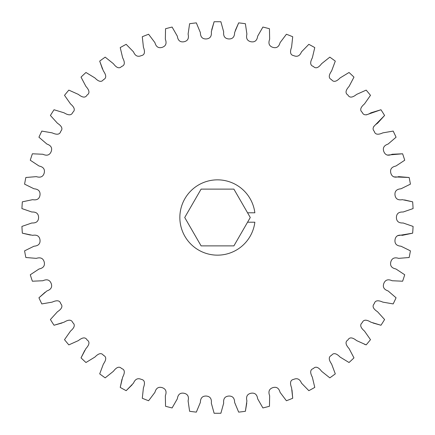<?xml version="1.0" encoding="UTF-8"?>
<svg xmlns="http://www.w3.org/2000/svg" width="435" height="435" viewBox="0 0 435 435"><rect width="100%" height="100%" fill="white"/><g stroke="black" fill="none" stroke-linecap="round" stroke-linejoin="round"><path stroke-width="0.65" d="M247.564 212.791L254.856 212.791A37.649 37.649 0 0 0 215.14 179.921A37.649 37.649 0 0 0 179.851 217.5A37.649 37.649 0 0 0 215.14 255.079A37.649 37.649 0 0 0 254.856 222.209L247.564 222.209L250.277 217.5L233.889 189.111L201.111 189.111L184.723 217.5L201.111 245.889L233.889 245.889L247.564 222.209M397.378 235.732L412.652 233.171L402.37 235.33C398.025 234.574 395.567 236.107 395.002 239.924C394.599 243.763 396.6 245.857 400.994 246.21L410.417 250.854A195.777 195.777 0 0 1 409.15 257.509L398.678 258.357C394.463 257.063 391.832 258.276 390.793 261.995C389.912 265.752 391.63 268.08 395.948 268.982L404.719 274.768A195.777 195.777 0 0 1 402.625 281.211L392.131 280.744C388.107 278.933 385.345 279.803 383.849 283.364C382.506 286.98 383.92 289.509 388.091 290.939L396.062 297.779L388.091 290.939C383.92 289.509 382.506 286.98 383.849 283.364C385.345 279.803 388.107 278.933 392.131 280.744L402.625 281.211M372.969 322.998L380.962 325.249L370.914 322.183C368.2 320.53 363.85 318.485 362.241 322.661C358.766 325.478 362.056 328.985 364.465 331.057L370.489 339.664A195.777 195.777 0 0 1 366.167 344.884L356.586 340.583C354.095 338.604 350.039 336.032 347.924 339.974C344.123 342.334 346.945 346.222 349.077 348.582L353.97 357.874A195.777 195.777 0 0 1 349.033 362.513L340.061 357.048C337.843 354.77 334.14 351.708 331.541 355.351C327.479 357.222 329.79 361.431 331.611 364.041L335.298 373.872A195.777 195.777 0 0 1 329.817 377.857L321.606 371.305C319.687 368.771 316.397 365.269 313.369 368.559C309.1 369.902 310.862 374.372 312.346 377.183L314.771 387.406L312.346 377.183C310.862 374.372 309.1 369.902 313.369 368.559C316.397 365.269 319.687 368.771 321.606 371.305L329.817 377.857M364.345 344.221L366.167 344.884M314.771 387.406A195.777 195.777 0 0 1 308.834 390.668L301.504 383.143C299.813 379.07 297.203 377.819 293.679 379.385C289.275 380.179 290.466 384.834 291.58 387.813L292.712 398.259L291.994 389.983M292.712 398.259A195.777 195.777 0 0 1 286.409 400.749L280.086 392.365C278.917 388.112 276.486 386.541 272.788 387.656C269.14 388.928 268.096 391.625 269.651 395.752L269.461 406.257A195.777 195.777 0 0 1 262.898 407.943L257.672 398.83C257.047 394.463 254.834 392.604 251.022 393.245C247.249 394.05 245.873 396.595 246.901 400.885L245.394 411.282L246.759 403.093M220.888 413.25L223.682 403.125C223.204 398.737 224.89 396.383 228.734 396.057C232.589 395.899 234.557 398.025 234.628 402.435L238.674 412.13L234.628 402.435C234.557 398.025 232.589 395.899 228.734 396.057C224.89 396.383 223.204 398.737 223.682 403.125L220.888 413.25A195.777 195.777 0 0 1 214.112 413.25L211.318 403.125C211.796 398.737 210.11 396.383 206.266 396.057C202.411 395.899 200.443 398.025 200.372 402.435L196.326 412.13L200.372 402.435C200.443 398.025 202.411 395.899 206.266 396.057C210.11 396.383 211.796 398.737 211.318 403.125L214.112 413.25M148.591 400.749L154.914 392.365C156.083 388.112 158.514 386.541 162.211 387.656C165.86 388.928 166.904 391.625 165.349 395.752L165.539 406.257L165.349 395.752C166.904 391.625 165.86 388.928 162.211 387.656C158.514 386.541 156.083 388.112 154.914 392.365L148.591 400.749A195.777 195.777 0 0 1 142.288 398.259L143.419 387.813C144.534 384.834 145.725 380.179 141.321 379.385C137.797 377.819 135.187 379.07 133.496 383.143L126.166 390.668L132.088 384.844M121.974 379.287L120.229 387.406L122.654 377.183C124.138 374.372 125.9 369.902 121.631 368.559C118.603 365.269 115.313 368.771 113.394 371.305L105.183 377.857A195.777 195.777 0 0 1 99.702 373.872L103.389 364.041C105.21 361.431 107.521 357.222 103.459 355.351C100.86 351.708 97.157 354.77 94.939 357.048L85.967 362.513A195.777 195.777 0 0 1 81.03 357.874L85.923 348.582C88.055 346.222 90.877 342.334 87.076 339.974C84.961 336.032 80.905 338.604 78.414 340.583L68.833 344.884A195.777 195.777 0 0 1 64.51 339.664L70.535 331.057C72.944 328.985 76.234 325.478 72.759 322.661C71.15 318.485 66.8 320.53 64.086 322.183L54.038 325.249L62.031 322.998M84.738 350.447L81.03 357.874M45.12 292.238L38.938 297.779L46.909 290.939C51.08 289.509 52.494 286.98 51.151 283.364C49.655 279.803 46.893 278.933 42.869 280.744L32.375 281.211A195.777 195.777 0 0 1 30.281 274.768L39.052 268.982C43.37 268.08 45.088 265.752 44.207 261.995C43.168 258.276 40.537 257.063 36.322 258.357L25.85 257.509A195.777 195.777 0 0 1 24.583 250.854L34.006 246.21C38.4 245.857 40.401 243.763 39.998 239.924C39.433 236.107 36.975 234.574 32.63 235.33L22.348 233.171L30.439 235.052M81.03 77.126L85.923 86.418C88.055 88.778 90.877 92.666 87.076 95.026C84.961 98.968 80.905 96.396 78.414 94.417L68.833 90.116L78.414 94.417C80.905 96.396 84.961 98.968 87.076 95.026C90.877 92.666 88.055 88.778 85.923 86.418L81.03 77.126A195.777 195.777 0 0 1 85.967 72.487L94.939 77.952C97.157 80.23 100.86 83.292 103.459 79.648C107.521 77.778 105.21 73.569 103.389 70.959L99.702 61.128L102.448 68.964M120.229 47.594L122.654 57.817C124.138 60.628 125.9 65.098 121.631 66.441C118.603 69.73 115.313 66.229 113.394 63.695L105.183 57.143L113.394 63.695C115.313 66.229 118.603 69.73 121.631 66.441C125.9 65.098 124.138 60.628 122.654 57.817L120.229 47.594A195.777 195.777 0 0 1 126.166 44.332L133.496 51.857C135.187 55.93 137.797 57.181 141.321 55.615C145.725 54.821 144.534 50.166 143.419 47.187L142.288 36.741A195.777 195.777 0 0 1 148.591 34.251L154.914 42.635C156.083 46.888 158.514 48.459 162.211 47.344C165.86 46.072 166.904 43.375 165.349 39.248L165.539 28.743L165.349 39.248C166.904 43.375 165.86 46.072 162.211 47.344C158.514 48.459 156.083 46.888 154.914 42.635L148.591 34.251M165.539 28.743A195.777 195.777 0 0 1 172.102 27.057L177.328 36.17C177.953 40.537 180.166 42.396 183.978 41.755C187.751 40.95 189.127 38.405 188.099 34.115L189.606 23.718A195.777 195.777 0 0 1 196.326 22.87L200.372 32.565C200.443 36.975 202.411 39.101 206.266 38.943C210.11 38.617 211.796 36.263 211.318 31.875L214.112 21.75L211.731 29.705M214.112 21.75A195.777 195.777 0 0 1 220.888 21.75L223.682 31.875C223.204 36.263 224.89 38.617 228.734 38.943C232.589 39.101 234.557 36.975 234.628 32.565L238.674 22.87L235.313 30.461M308.834 44.332L301.504 51.857C299.813 55.93 297.203 57.181 293.679 55.615C289.275 54.821 290.466 50.166 291.58 47.187L292.712 36.741L291.58 47.187C290.466 50.166 289.275 54.821 293.679 55.615C297.203 57.181 299.813 55.93 301.504 51.857L308.834 44.332A195.777 195.777 0 0 1 314.771 47.594L312.346 57.817C310.862 60.628 309.1 65.098 313.369 66.441C316.397 69.73 319.687 66.229 321.606 63.695L329.817 57.143A195.777 195.777 0 0 1 335.298 61.128L331.611 70.959C329.79 73.569 327.479 77.778 331.541 79.648C334.14 83.292 337.843 80.23 340.061 77.952L349.033 72.487A195.777 195.777 0 0 1 353.97 77.126L349.077 86.418C346.945 88.778 344.123 92.666 347.924 95.026C350.039 98.968 354.095 96.396 356.586 94.417L366.167 90.116A195.777 195.777 0 0 1 370.489 95.336L364.465 103.943C362.056 106.015 358.766 109.522 362.241 112.339C363.85 116.515 368.2 114.47 370.914 112.817L380.962 109.75L366.341 114.867M373.741 126.52L384.594 115.471L377.542 123.257C374.888 125.014 371.185 128.075 374.279 131.31C375.351 135.655 379.924 134.17 382.827 132.871L393.18 131.087A195.777 195.777 0 0 1 396.062 137.221L388.091 144.061C383.92 145.491 382.506 148.02 383.849 151.636C385.345 155.197 388.107 156.067 392.131 154.256L402.625 153.789L387.188 155.105M402.625 153.789A195.777 195.777 0 0 1 404.719 160.232L395.948 166.018C391.63 166.92 389.912 169.248 390.793 173.005C391.832 176.724 394.463 177.937 398.678 176.643L409.15 177.491L393.675 176.866M409.15 177.491A195.777 195.777 0 0 1 410.417 184.146L400.994 188.79C396.6 189.143 394.599 191.237 395.002 195.076C395.567 198.893 398.025 200.426 402.37 199.67L412.652 201.829L404.561 199.948M412.652 201.829A195.777 195.777 0 0 1 413.076 208.588L403.147 212.014C398.743 211.812 396.497 213.639 396.41 217.5C396.497 221.361 398.743 223.188 403.147 222.986L413.076 226.412A195.777 195.777 0 0 1 412.652 233.171M396.062 297.779A195.777 195.777 0 0 1 393.18 303.913L382.827 302.129C379.924 300.83 375.351 299.345 374.279 303.69C371.185 306.925 374.888 309.986 377.542 311.743L384.594 319.529A195.777 195.777 0 0 1 380.962 325.249M196.326 412.13A195.777 195.777 0 0 1 189.606 411.282L188.099 400.885C189.127 396.595 187.751 394.05 183.978 393.245C180.166 392.604 177.953 394.463 177.328 398.83L172.102 407.943A195.777 195.777 0 0 1 165.539 406.257M54.038 325.249A195.777 195.777 0 0 1 50.406 319.529L57.458 311.743C60.112 309.986 63.814 306.925 60.721 303.69C59.649 299.345 55.076 300.83 52.173 302.129L41.82 303.913A195.777 195.777 0 0 1 38.938 297.779M22.348 233.171A195.777 195.777 0 0 1 21.924 226.412L31.853 222.986C36.257 223.188 38.503 221.361 38.59 217.5C38.503 213.639 36.257 211.812 31.853 212.014L21.924 208.588A195.777 195.777 0 0 1 22.348 201.829L32.63 199.67C36.975 200.426 39.433 198.893 39.998 195.076C40.401 191.237 38.4 189.143 34.006 188.79L24.583 184.146A195.777 195.777 0 0 1 25.85 177.491L36.322 176.643C40.537 177.937 43.168 176.724 44.207 173.005C45.088 169.248 43.37 166.92 39.052 166.018L30.281 160.232A195.777 195.777 0 0 1 32.375 153.789L42.869 154.256C46.893 156.067 49.655 155.197 51.151 151.636C52.494 148.02 51.08 145.491 46.909 144.061L38.938 137.221A195.777 195.777 0 0 1 41.82 131.087L52.173 132.871C55.076 134.17 59.649 135.655 60.721 131.31C63.814 128.075 60.112 125.014 57.458 123.257L50.406 115.471A195.777 195.777 0 0 1 54.038 109.75L64.086 112.817C66.8 114.47 71.15 116.515 72.759 112.339C76.234 109.522 72.944 106.015 70.535 103.943L64.51 95.336A195.777 195.777 0 0 1 68.833 90.116M238.674 22.87A195.777 195.777 0 0 1 245.394 23.718L246.901 34.115C245.873 38.405 247.249 40.95 251.022 41.755C254.834 42.396 257.047 40.537 257.672 36.17L262.898 27.057A195.777 195.777 0 0 1 269.461 28.743L269.651 39.248C268.096 43.375 269.14 46.072 272.788 47.344C276.486 48.459 278.917 46.888 280.086 42.635L286.409 34.251A195.777 195.777 0 0 1 292.712 36.741M384.594 115.471A195.777 195.777 0 0 0 380.962 109.75M105.183 57.143A195.777 195.777 0 0 0 99.702 61.128M120.229 387.406A195.777 195.777 0 0 0 126.166 390.668M238.674 412.13A195.777 195.777 0 0 0 245.394 411.282"/></g></svg>
